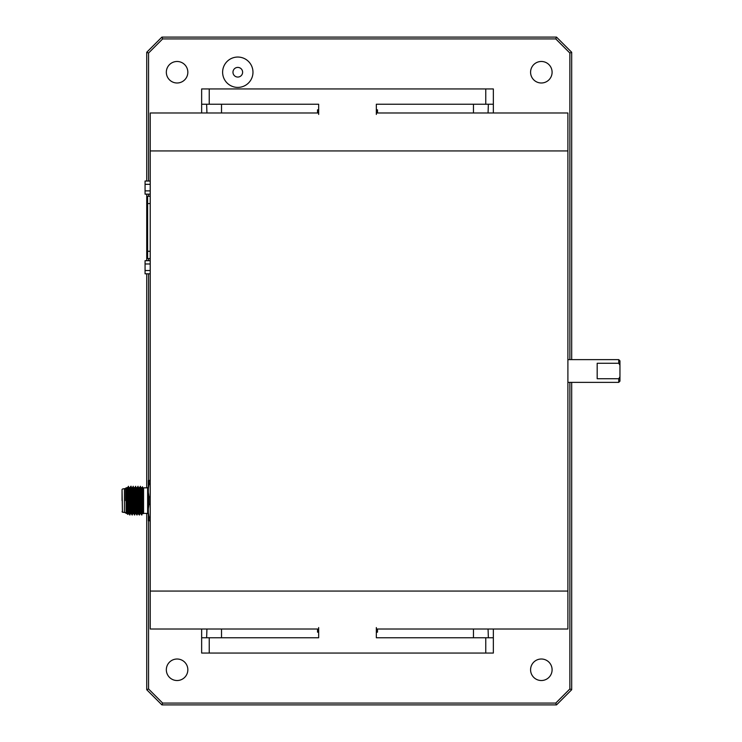<?xml version="1.0" encoding="UTF-8"?>
<svg xmlns="http://www.w3.org/2000/svg" width="742" height="742" viewBox="0 0 742 742"><rect width="100%" height="100%" fill="white"/><g stroke="black" fill="none" stroke-linecap="round" stroke-linejoin="round"><path stroke-width="1.11" d="M318.661 109.844L317.511 109.844L317.511 112.988L150.227 112.988L150.227 150.932L567.899 150.932L567.899 629.012L473.47 629.012L488.06 629.012L488.366 637.758M376.333 632.156L377.493 632.156L377.493 629.012L376.333 629.012M318.661 629.012L317.511 629.012L317.511 632.156L318.661 632.156M206.628 637.758L206.935 629.012L221.524 629.012L150.227 629.012L150.227 150.932M567.899 150.932L567.899 112.988L376.333 112.988M317.511 112.988L318.661 112.988M473.47 104.242L473.47 112.988L488.06 112.988L488.366 104.242M376.333 109.844L377.493 109.844L377.493 112.988M221.524 104.242L221.524 112.988L206.935 112.988L206.628 104.242M376.333 114.444L376.333 104.242L493.356 104.242L493.356 112.988M318.661 114.444L318.661 104.242L201.648 104.242L201.648 112.988M201.648 104.242L201.648 88.947L493.356 88.947L493.356 104.242M221.524 637.758L221.524 629.012L317.511 629.012M377.493 629.012L473.47 629.012L473.47 637.758M318.661 627.556L318.661 637.758L201.648 637.758L201.648 629.012M376.333 627.556L376.333 637.758L493.356 637.758L493.356 629.012M493.356 637.758L493.356 653.053L201.648 653.053L201.648 637.758M555.767 38.918L556.519 37.1L571.692 52.274L569.875 53.034L555.767 38.918L162.665 38.918L161.914 37.1L556.519 37.1M162.665 38.918L148.558 53.034L146.73 52.274L161.914 37.1M148.558 520.81L148.558 688.966L146.73 689.726L146.73 513.399M146.73 487.828L146.73 273.807M146.73 260.692L146.73 194.154M146.73 181.039L146.73 52.274M148.558 53.034L148.558 181.039M148.558 194.154L148.558 196.259M148.558 258.596L148.558 260.692M148.558 273.807L148.558 480.417M571.692 382.38L571.692 689.726L556.519 704.9L161.914 704.9L146.73 689.726M161.914 704.9L162.665 703.082L555.767 703.082L569.875 688.966L569.875 382.38M148.558 688.966L162.665 703.082M556.519 704.9L555.767 703.082M571.692 689.726L569.875 688.966M541.345 82.993A10.759 10.759 0 0 0 550.657 66.854A10.759 10.759 0 0 0 532.023 66.854A10.759 10.759 0 0 0 541.345 82.993M541.345 680.525A10.759 10.759 0 0 0 550.657 664.387A10.759 10.759 0 0 0 532.023 664.387A10.759 10.759 0 0 0 541.345 680.525M177.088 680.525A10.759 10.759 0 0 0 186.4 664.387A10.759 10.759 0 0 0 167.775 664.387A10.759 10.759 0 0 0 177.088 680.525M177.088 82.993A10.759 10.759 0 0 0 186.4 66.854A10.759 10.759 0 0 0 167.775 66.854A10.759 10.759 0 0 0 177.088 82.993M237.792 77.057A4.823 4.823 0 0 1 233.619 69.822A4.823 4.823 0 0 1 241.975 69.822A4.823 4.823 0 0 1 237.792 77.057M237.792 87.408A15.174 15.174 0 0 0 250.944 64.647A15.174 15.174 0 0 0 224.65 64.647A15.174 15.174 0 0 0 237.792 87.408M569.875 359.62L569.875 53.034M571.692 52.274L571.692 359.62M618.735 363.265L597.18 363.265L597.18 378.735L618.735 378.735L619.95 376.806L619.95 365.194L618.735 363.265L618.735 359.62L567.899 359.62M619.95 376.806L619.95 381.165L618.735 382.38L567.899 382.38M618.735 382.38L618.735 378.735M618.735 359.62L619.95 360.835L619.95 365.194M150.227 251.278L147.612 251.278L147.612 258.596L150.227 258.596M147.612 251.278L147.612 203.568L150.227 203.568M150.227 196.259L147.612 196.259L147.612 203.568M150.227 273.807L145.061 273.807L145.061 260.692L150.227 260.692M145.061 263.976L150.227 263.976M145.061 270.524L150.227 270.524M150.227 194.154L145.061 194.154L145.061 181.039L150.227 181.039M145.061 184.322L150.227 184.322M145.061 190.88L150.227 190.88M150.227 480.417L148.344 480.417L148.344 488.607L149.031 484.099L150.227 484.099M149.031 484.099L149.031 480.417M150.227 496.927L149.031 496.927L148.344 492.419L148.344 508.808L149.031 504.3L150.227 504.3M149.031 504.3L149.031 496.927M148.344 520.81L149.031 520.81L148.344 520.81L148.344 512.62L149.031 517.128L150.227 517.128M149.031 517.128L149.031 520.81L150.227 520.81M148.344 508.808L148.344 512.62M148.344 488.607L148.344 492.419M147.63 487.828L143.558 487.828L143.558 513.399L147.63 513.399L147.63 487.828L148.344 487.114M132.67 510.533L132.364 514.957L130.861 486.27L130.1 487.587L131.315 513.659L130.713 513.659L129.525 487.568L130.119 487.568M130.666 488.199C130.935 484.164 131.195 488.31 131.464 500.618L132.039 514.939L132.364 510.533M135.053 510.533L134.747 514.957L133.681 513.64L132.512 487.568L133.254 486.27L134.432 514.939L134.756 510.533M134.033 490.694L134.302 487.568L135.498 513.659L136.092 513.659L134.877 487.587L135.647 486.27L136.825 514.939L137.149 510.533M138.235 488.199L137.493 489.312L137.289 487.568L138.04 486.27L138.235 488.199L139.218 514.939L139.542 510.533M137.289 487.568L136.695 487.568L137.882 513.659L139.533 514.957L138.188 487.364M132.512 487.568L131.909 487.568L133.106 513.659L133.699 513.659M141.601 514.939L140.859 513.64L139.681 487.568L140.423 486.27L141.601 514.939L141.926 510.533M143.262 513.677L142.065 487.568L142.51 486.789L143.299 510.533M136.89 489.312L137.493 489.312L138.466 513.64M140.859 513.64L140.275 513.659L139.079 487.568L138.81 490.694M142.065 487.568L141.472 487.568L142.668 513.659L143.299 513.594M141.472 487.568L141.203 490.694M129.256 490.694L129.525 487.568M131.64 490.694L131.909 487.568M136.426 490.694L136.695 487.568M127.132 487.568L128.329 513.659L128.922 513.659L127.726 487.568L127.132 487.568M127.707 487.587L128.477 486.27L129.655 514.939L129.98 510.533M141.62 514.957L142.01 510.533M141.917 514.957L140.572 487.364M139.839 510.533L139.533 514.957M137.446 510.533L137.14 514.957L135.795 487.364M134.747 514.957L133.402 487.364M131.167 486.27L131.019 487.364M130.277 510.533L129.971 514.957L128.626 487.364M126.836 513.399L126.112 513.399L126.112 487.828L126.836 487.828L126.836 513.399L127.874 514.438L127.095 487.633M128.06 510.626L127.874 514.438M125.639 500.618L125.639 488.301L125.639 500.618M143.327 502.046L143.327 499.181M122.05 500.618L122.05 489.488L122.05 500.618M122.05 489.488L122.449 512.212L125.639 512.564M122.449 489.015L124.443 488.663L124.443 512.564M567.899 591.068L150.227 591.068M485.76 88.947L485.76 104.242M209.235 88.947L209.235 104.242M209.235 653.053L209.235 637.758M485.76 653.053L485.76 637.758M129.915 489.312L129.321 489.312M147.63 513.399L148.344 514.123M132.039 514.939L131.297 513.64M136.825 514.939L136.074 513.64M139.681 487.568L139.079 487.568M134.302 487.568L134.896 487.568M129.971 514.957L128.904 513.64M126.112 513.399L125.639 512.926M126.112 487.828L125.639 488.301M129.368 510.533L130.444 510.533M131.751 510.533L132.837 510.533M134.144 510.533L135.23 510.533M136.537 510.533L137.613 510.533M138.921 510.533L140.006 510.533M141.314 510.533L142.399 510.533M128.783 490.694L129.794 490.694M131.176 490.694L132.178 490.694M133.56 490.694L134.571 490.694M135.953 490.694L136.964 490.694M138.346 490.694L139.348 490.694M140.73 490.694L141.741 490.694M142.705 490.694L143.327 490.694M122.449 512.212L122.05 511.739M124.443 488.663L125.639 488.663"/></g></svg>
